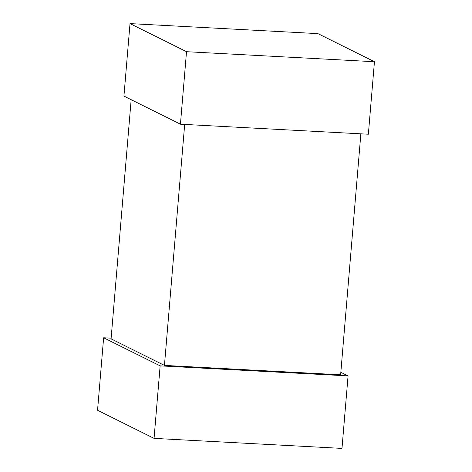 <?xml version="1.0" encoding="UTF-8"?>
<svg xmlns="http://www.w3.org/2000/svg" width="472" height="472" viewBox="0 0 472 472"><rect width="100%" height="100%" fill="white"/><g stroke="black" fill="none" stroke-linecap="round" stroke-linejoin="round"><path stroke-width="0.71" d="M131.163 99.698L111.079 338.866L164.445 365.405L184.682 124.425L164.445 365.405L340.625 374.803L360.862 133.824L340.625 374.803L164.445 365.405L111.079 338.866L131.163 99.698M103.633 337.775L160.138 365.871L348.07 375.901L340.837 372.302L348.07 375.901L341.982 448.4L348.07 375.901L160.138 365.871L103.633 337.775L97.551 410.274L154.055 438.376L160.138 365.871L154.055 438.376L341.982 448.4L154.055 438.376L97.551 410.274L103.633 337.775L111.138 338.176L103.633 337.775M368.366 134.225L180.434 124.201L123.93 96.099L130.018 23.6L317.945 33.624L374.449 61.726L186.523 51.696L130.018 23.6L123.93 96.099L180.434 124.201L186.523 51.696L180.434 124.201L368.366 134.225L374.449 61.726L368.366 134.225M317.945 33.624L130.018 23.6L186.523 51.696L374.449 61.726L317.945 33.624"/></g></svg>
